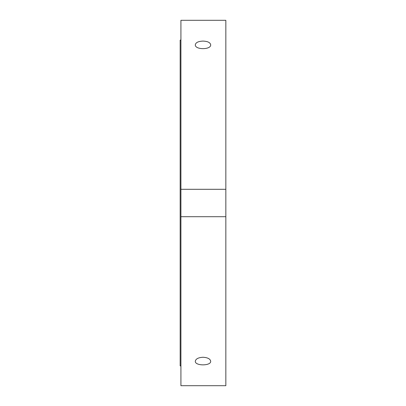 <?xml version="1.0" encoding="UTF-8"?>
<svg xmlns="http://www.w3.org/2000/svg" width="406" height="406" viewBox="0 0 406 406"><rect width="100%" height="100%" fill="white"/><g stroke="black" fill="none" stroke-linecap="round" stroke-linejoin="round"><path stroke-width="0.61" d="M203 357.26C207.669 357.534 210.237 358.863 210.694 361.244C211.166 366.055 194.834 366.055 195.306 361.244C195.763 358.863 198.331 357.534 203 357.26M203 41.092C207.669 41.275 210.237 42.508 210.694 44.802C211.166 49.918 194.834 49.918 195.306 44.802C195.763 42.508 198.331 41.275 203 41.092M180.924 189.297L180.924 20.3L225.837 20.3L225.837 385.7L180.924 385.7L180.924 189.297L225.837 189.297M225.837 216.702L180.924 216.702M180.924 40.092L180.162 40.092L180.162 365.907L180.924 365.907"/></g></svg>
